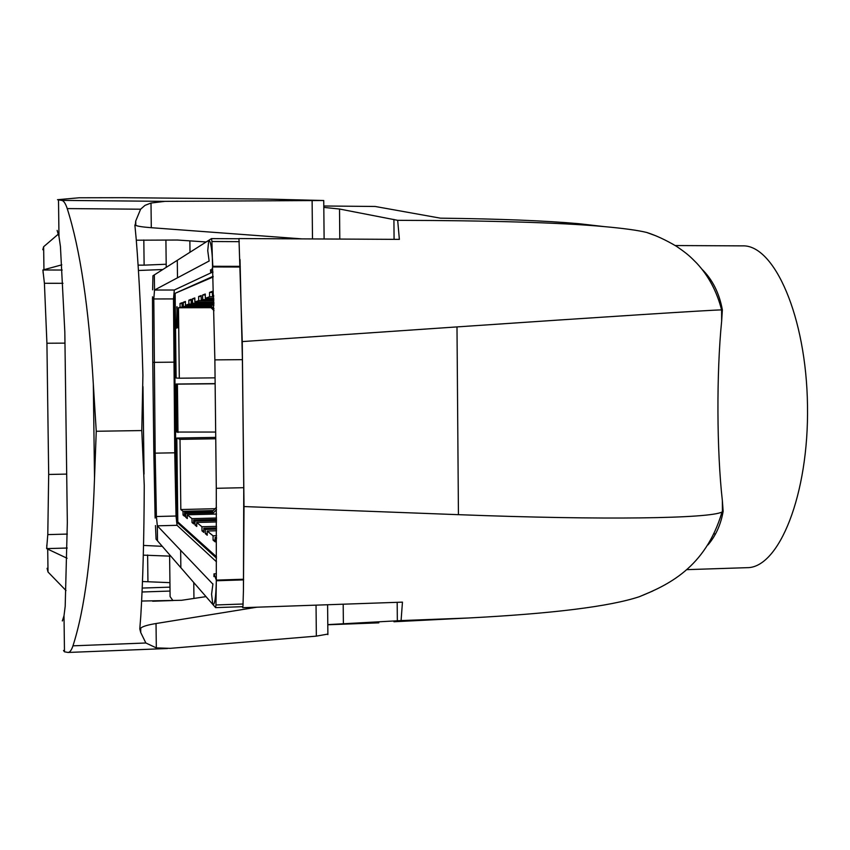 <?xml version="1.0" encoding="UTF-8"?>
<svg xmlns="http://www.w3.org/2000/svg" width="850" height="850" viewBox="0 0 850 850"><rect width="100%" height="100%" fill="white"/><g stroke="black" fill="none" stroke-linecap="round" stroke-linejoin="round"><path stroke-width="1.27" d="M301.984 238.882L151.3 227.704C142.821 227.067 137.657 226.291 135.798 225.377L134.874 224.974L136.212 239.158C139.177 275.974 141.419 321.311 142.917 375.147L141.78 430.557L96.252 431.269L94.52 478.168C92.034 553.191 84.841 609.078 72.962 645.83C71.527 650.122 69.902 652.332 68.096 652.449L64.483 651.822L63.495 650.494M96.252 431.269L93.319 384.083C88.889 307.806 80.198 249.305 67.224 208.579C65.493 203.331 63.612 200.589 61.593 200.387L57.513 199.697L79.156 197.774L123.133 197.689L267.176 199.091L323.744 200.515L164.964 201.354L151.002 203.044L145.021 205.349L140.622 209.206L135.713 221.021L135.32 224.984M57.141 230.435L58.99 236.64L60.435 246.489L64.823 331.914L67.331 522.474L65.195 606.347L64.005 615.729L62.369 620.957M140.749 632.177L140.696 628.182C142.513 626.461 147.624 624.909 156.028 623.528L156.326 647.902L145.871 642.993L140.718 632.506L139.793 628.926L140.803 615.867C142.885 581.751 144.043 538.263 144.256 485.403L141.78 430.557M140.696 628.182L140.239 628.904M136.298 240.21L177.438 240.029L206.157 241.974M206.008 596.626L181.613 600.291L141.621 601.035M156.326 647.902L170.212 648.348L316.349 636.129L327.877 634.079M156.028 623.528L256.881 607.197M63.07 619.278L62.316 620.734M216.506 556.803L177.799 521.889L176.598 521.921L216.495 558.174M216.559 538.666L215.114 537.487L215.167 541.864L213.084 540.133L213.042 535.798L207.188 531.027L207.23 535.234L205.317 533.63L207.219 533.577M216.548 527.924L203.798 528.264L205.264 529.454L205.317 533.63M203.798 528.264L203.841 532.408L201.992 530.857L201.939 526.745L196.701 522.474L196.743 526.469L195.011 525.024L196.722 524.981M216.527 519.403L193.651 519.998L194.969 521.071L195.011 525.024M193.651 519.998L193.694 523.919L192.026 522.527L191.983 518.628L187.255 514.781L187.298 518.574L185.736 517.267L187.276 517.236M216.463 507.291L212.054 511.859L184.503 512.539L185.693 513.506L185.736 517.267M184.503 512.539L184.546 516.269L183.037 515.015L182.994 511.307L180.827 509.543L180.009 439.354L176.821 438.037L177.799 521.889M213.137 276.314L173.942 293.834L213.159 276.973M176.789 306.839L177.863 327.888L177.395 323.149L176.513 328.206L177.076 306.733L177.863 327.888L177.395 323.149L176.513 328.206L177.076 306.839M175.143 293.834L176.12 378.027L179.308 378.207L178.489 307.764L180.062 307.201L210.502 307.137M182.123 306.478L211.129 306L182.123 306.478L182.081 302.717L180.019 303.493L180.062 307.201M213.881 303.237L191.186 303.269L191.133 299.317L188.849 300.178L188.891 304.077L185.449 305.299L185.406 301.474L183.26 302.271L183.303 306.053M191.186 303.269L213.871 302.781M213.786 299.71L201.227 299.721L201.174 295.556L198.634 296.512L198.688 300.624L194.863 301.973L194.82 297.936L192.44 298.828L192.482 302.812M201.227 299.721L213.775 299.2M213.754 298.265L205.328 298.276L205.275 294.015L202.629 295.014L202.672 299.211M205.328 298.276L209.589 296.767L209.536 292.421L212.383 291.348L212.426 295.757L213.679 295.322M211.512 238.616L238.616 238.754M240.008 259.526L242.399 359.656L243.759 487.688L243.44 590.357L244.014 506.558L242.25 341.583L238.988 239.084M241.952 606.698L242.919 607.686L242.696 606.634M173.942 293.834L176.598 521.921M216.474 561.808L177.055 525.311L176.024 516.024L174.749 452.806L173.496 298.924L174.314 290.02L212.649 272.064M215.135 383.616L176.194 384.03L176.747 432.044L215.677 432.044M176.821 438.037L215.73 437.389M706.286 275.156L706.69 274.422M675.251 245.544L742.369 245.873C774.159 244.248 806.374 316.434 807.5 405.641C808.977 494.849 778.887 568.172 747.054 567.673L686.534 569.659M710.993 541.089L710.632 540.504M723.159 511.392L722.362 500.692C716.763 451.371 716.423 373.033 721.65 321.098L722.362 309.899C719.312 293.101 712.438 279.459 701.718 268.961M707.976 544.914C715.774 535.787 720.832 524.62 723.127 511.413L722.011 512.008C709.835 518.553 604.477 520.264 459.212 514.696M323.808 207.389L339.522 209.026L397.672 220.32L399.373 239.371L238.956 238.563M397.672 220.32L401.593 220.352C482.842 220.501 560.596 222.466 604.106 226.599C623.889 228.384 638.074 230.339 646.659 232.454L656.157 235.917M242.25 341.583L456.981 326.91C604.233 316.848 710.685 310.048 721.576 309.889L722.33 309.878M603.075 226.482L578.871 223.699C545.657 220.724 499.513 218.875 440.417 218.163L375.137 206.465L323.797 205.998M456.992 326.91L458.437 514.675L244.014 506.558M393.943 621.754L468.318 618.003L401.083 620.585L402.454 602.14L242.919 607.686M378.813 622.848L327.792 624.771M652.874 590.973L639.274 596.732C609.747 606.496 552.766 613.583 468.318 618.003M327.792 624.622L401.083 620.585M215.751 438.759L180.009 439.354M179.308 378.207L215.071 377.846M176.194 384.03L177.416 384.147L177.979 432.501M177.416 384.147L215.135 383.775M211.055 307.689L178.489 307.764M180.827 509.543L215.103 508.704M185.693 513.506L213.435 512.816L216.484 509.66M213.435 512.816L212.054 511.859M184.535 514.972L183.037 515.015M182.994 511.307L213.308 510.563M216.506 514.048L187.255 514.781M193.683 522.484L192.026 522.527M191.983 518.628L216.527 518.011M194.969 521.071L216.538 520.519M216.538 521.964L196.701 522.474M203.83 530.804L201.992 530.857M201.939 526.745L216.548 526.362M205.264 529.454L216.559 529.157M215.146 540.069L213.084 540.133M216.559 535.702L213.042 535.798M216.559 537.444L215.114 537.487M207.188 531.027L216.559 530.772M201.184 296.501L198.634 296.512M198.688 300.624L213.817 300.603M213.711 296.767L209.589 296.767M194.863 301.973L213.849 301.941M205.286 295.003L202.629 295.014M212.394 292.411L209.536 292.421M213.69 295.757L212.426 295.757M191.144 300.178L188.849 300.178M188.891 304.077L213.892 304.034M185.449 305.299L213.924 305.246M194.831 298.828L192.44 298.828M182.091 303.493L180.019 303.493M211.129 306L214.009 308.848M214.051 310.654L209.769 306.414M185.417 302.271L183.26 302.271M176.896 319.685L176.981 311.748L176.896 319.685L176.981 311.748L176.896 319.685L177.565 319.685M242.972 606.284L243.44 590.357M213.924 576.608L213.998 573.835L216.314 580.114L216.293 488.304L214.869 359.879L211.926 241.517L239.286 241.655M240.252 266.348L212.819 266.284C212.064 249.231 210.715 240.582 208.771 240.316L211.48 238.606L211.926 241.517M208.771 240.316L189.996 252.248L189.869 240.869M165.909 239.966L166.228 267.346L177.289 260.323L177.491 277.812L154.519 290.031L153.808 298.956L155.167 453.156L153.839 452.551L153.308 407.639M157.505 540.844L180.848 567.694L180.646 550.332L157.335 525.821L157.505 540.844L156.071 539.187L155.476 525.566M243.621 579.232L216.314 580.114L216.314 580.763C215.921 597.348 214.763 605.253 212.84 604.477L215.602 607.633L215.964 604.966L243.174 604.01M243.61 579.881L216.314 580.763L215.964 604.966M180.646 550.332L212.744 583.982M212.84 604.477L180.848 567.694M177.055 525.311L157.335 525.821L156.4 516.513L155.167 453.156L174.749 452.806M174.314 290.02L154.519 290.031L154.339 274.901L152.926 275.793L152.649 289.829M154.339 274.901L166.228 267.346M189.996 252.248L177.289 260.323M177.491 277.812L209.047 261.056M210.534 269.758L210.641 272.053L212.84 266.953L240.274 267.017M172.943 600.589L170.096 596.594L169.607 554.753M193.768 582.548L193.949 598.442M67.235 548.027L46.644 548.611L47.791 534.608L67.341 534.076M64.961 343.134L46.92 343.241L48.684 474.459L47.791 534.608M46.92 343.241L44.412 283.294L42.883 269.992L62.178 270.034M48.684 474.459L66.693 474.098M172.901 600.536L152.671 601.226M170.032 591.058L142.046 591.993M169.936 582.654L142.471 581.528M143.299 555.135L169.617 556.123M147.613 555.008L147.932 581.357M162.276 546.327L143.533 545.424M47.09 568.299L48.014 572.008L66.013 590.559M46.644 548.611L67.065 558.248M142.216 588.062L169.989 587.148M143.82 239.976L144.117 265.147L138.093 265.136M166.186 264.244L144.117 265.147M138.433 270.491L162.796 269.524M58.342 234.101L43.637 246.734L42.797 249.719M61.827 264.839L42.883 269.992M64.005 615.729L64.483 651.822M93.319 384.083L94.52 478.168M58.501 200.133L58.99 236.64M151.002 203.044L151.3 227.704M312.12 200.738L312.492 238.935M61.593 200.387L164.964 201.354M67.224 208.579L140.622 209.206M316.041 605.147L316.349 636.129M145.871 642.993L72.962 645.83M339.798 239.073L339.522 209.026M394.081 239.339L393.911 219.438M343.379 623.879L343.198 604.201M397.343 620.819L397.184 602.331M212.925 583.865L211.586 594.192L212.787 604.424M216.389 573.761L213.998 573.835M176.024 516.024L156.4 516.513L155.125 518.054M173.687 362.164L152.766 362.366L152.479 297.893M173.496 298.924L153.808 298.956L152.479 296.831M209.143 261.088L207.751 250.718L208.728 240.348M213.01 272.064L210.641 272.053M214.869 359.879L242.399 359.656M216.293 488.304L243.759 487.688M48.014 572.008L47.706 549.387M62.974 283.305L44.412 283.294M43.945 269.556L43.637 246.734M135.798 225.377L135.745 221.329M324.116 238.988L323.744 200.515M144.043 474.119L142.981 386.633M327.601 604.743L327.888 634.61M167.471 648.518L68.053 652.46M646.659 232.443C655.86 235.365 665.773 239.966 676.366 246.245C688.298 254.405 690.476 256.902 696.809 263.256C708.581 275.921 716.847 291.465 721.597 309.889L721.65 321.098M722.362 500.692L722.404 511.849M578.871 223.699L604.106 226.599M639.264 596.742C666.857 585.438 705.394 568.406 722.011 512.008M711.163 280.532L709.718 280.532M715.551 533.874L714.117 533.917M153.85 452.869L155.104 517.299M153.308 407.49L152.766 362.366M211.48 238.606L238.786 238.754M242.771 606.666L215.602 607.633M46.782 545.158L46.824 548.601M43.116 273.041L43.074 269.992"/></g></svg>
